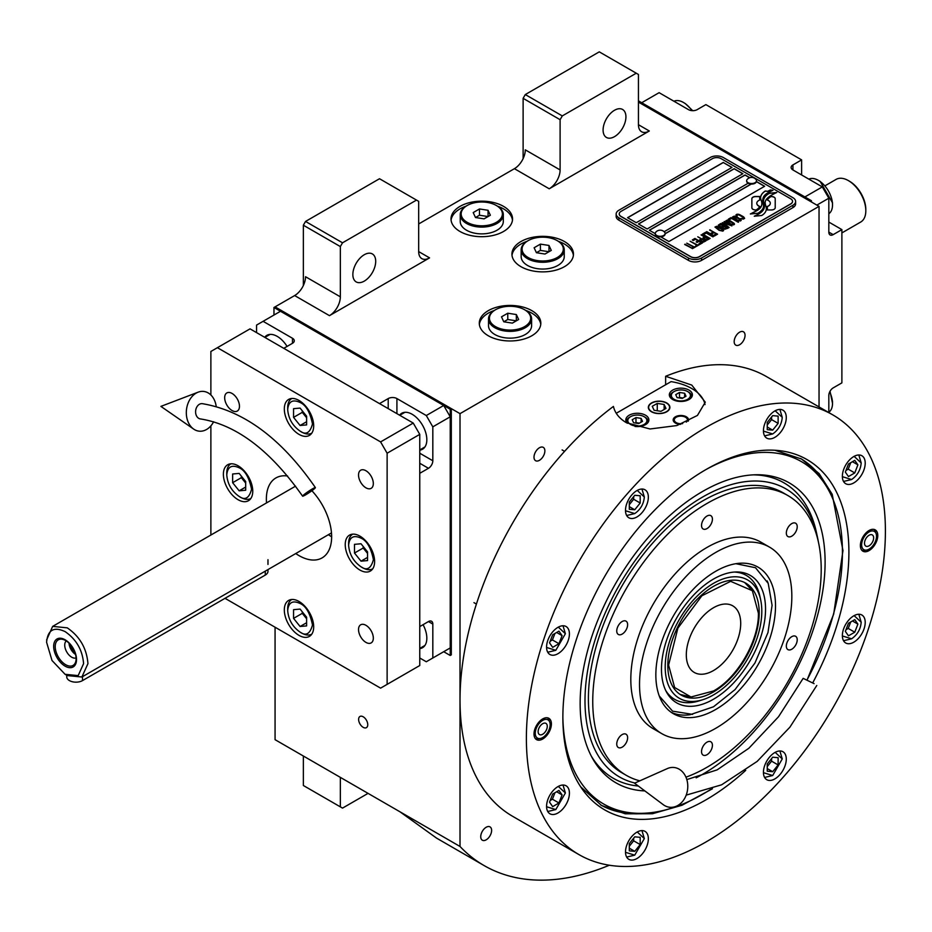<?xml version="1.0" encoding="UTF-8"?>
<svg xmlns="http://www.w3.org/2000/svg" width="932" height="932" viewBox="0 0 932 932"><rect width="100%" height="100%" fill="white"/><g stroke="black" fill="none" stroke-linecap="round" stroke-linejoin="round"><path stroke-width="1.4" d="M275.068 627.213L275.068 739.682L460.012 846.466A310.787 179.433 120 0 0 484.127 865.583A310.787 179.433 120 0 0 609.307 865.234M303.354 285.518L303.354 225.218L305.533 221.443L342.522 242.798L416.499 200.089L418.678 201.347L418.678 251.593A15.39 8.877 -60 0 0 421.858 258.642A15.39 8.877 -60 0 0 429.559 257.873L329.462 315.657A15.39 8.877 -60 0 0 340.343 296.819L305.533 276.722A15.39 8.877 120 0 1 294.652 295.56L275.068 306.873L460.012 413.645L460.012 846.466M523.12 158.638L523.12 98.338L525.287 94.563L562.287 115.918L636.265 73.209L638.443 74.467L638.443 124.713A15.39 8.877 -60 0 0 641.624 131.761A15.39 8.877 -60 0 0 649.313 130.993L549.228 188.788A15.39 8.877 -60 0 0 560.109 169.939L525.287 149.842A15.39 8.877 120 0 1 514.417 168.68L418.678 223.96M367.756 724.7A6.466 3.728 -120 0 0 364.936 718.188A6.466 3.728 -120 0 0 359.962 716.463A6.466 3.728 -120 0 0 358.622 719.422A6.466 3.728 -120 0 0 361.441 725.923A6.466 3.728 -120 0 0 366.416 727.659A6.466 3.728 -120 0 0 367.756 724.7M460.012 231.497A30.768 17.766 0 0 0 493.552 235.342A30.768 17.766 0 0 0 512.542 218.927A30.768 17.766 0 0 0 503.536 206.368A30.768 17.766 0 0 0 469.996 202.524A30.768 17.766 0 0 0 451.006 218.927A30.768 17.766 0 0 0 460.012 231.497M520.941 266.668A30.768 17.766 0 0 0 554.47 270.525A30.768 17.766 0 0 0 573.471 254.11A30.768 17.766 0 0 0 564.454 241.539A30.768 17.766 0 0 0 530.925 237.695A30.768 17.766 0 0 0 511.924 254.11A30.768 17.766 0 0 0 520.941 266.668M488.298 335.765A30.768 17.766 0 0 0 521.838 339.609A30.768 17.766 0 0 0 540.828 323.194A30.768 17.766 0 0 0 531.822 310.636A30.768 17.766 0 0 0 498.282 306.791A30.768 17.766 0 0 0 479.293 323.194A30.768 17.766 0 0 0 488.298 335.765M811.423 201.976L811.423 200.718L810.327 201.347L638.443 102.101L819.042 206.368L460.012 413.645M340.343 296.819L340.343 246.572L303.354 225.218M560.109 169.939L560.109 119.692L523.12 98.338M819.042 406.935L819.042 206.368M340.343 777.37L340.343 806.856L303.354 785.501L303.354 756.015M340.343 806.856L342.522 808.114L368.058 793.365M400.003 811.819L436.595 838.136L484.127 865.583M544.87 450.902A7.689 4.439 120 0 0 543.286 447.372A7.689 4.439 120 0 0 537.356 449.434A7.689 4.439 120 0 0 534.001 457.181A7.689 4.439 120 0 0 535.585 460.699A7.689 4.439 120 0 0 541.515 458.637A7.689 4.439 120 0 0 544.87 450.902M745.052 335.322A7.689 4.439 120 0 0 743.468 331.804A7.689 4.439 120 0 0 737.538 333.866A7.689 4.439 120 0 0 734.171 341.601A7.689 4.439 120 0 0 735.767 345.131A7.689 4.439 120 0 0 741.697 343.069A7.689 4.439 120 0 0 745.052 335.322M491.618 830.412A7.689 4.439 120 0 0 490.022 826.882A7.689 4.439 120 0 0 484.092 828.944A7.689 4.439 120 0 0 480.737 836.691A7.689 4.439 120 0 0 482.333 840.21A7.689 4.439 120 0 0 488.263 838.148A7.689 4.439 120 0 0 491.618 830.412M497.548 206.193A30.768 17.766 0 0 1 503.536 208.885A30.768 17.766 180 0 1 512.472 220.185M466.012 206.193A30.768 17.766 0 0 0 451.076 220.185M558.466 241.365A30.768 17.766 0 0 1 564.454 244.056A30.768 17.766 180 0 1 573.39 255.368M526.93 241.365A30.768 17.766 0 0 0 512.006 255.368M525.834 310.461A30.768 17.766 0 0 1 531.822 313.152A30.768 17.766 180 0 1 540.758 324.452M494.298 310.461A30.768 17.766 0 0 0 479.363 324.452M352.855 274.521A16.159 9.332 120 0 0 356.199 281.918A16.159 9.332 120 0 0 368.653 277.585A16.159 9.332 120 0 0 375.701 261.333A16.159 9.332 120 0 0 372.357 253.935A16.159 9.332 120 0 0 359.903 258.257A16.159 9.332 120 0 0 352.855 274.521M342.522 242.798L340.343 246.572M603.086 130.049A16.159 9.332 120 0 0 606.429 137.447A16.159 9.332 120 0 0 618.871 133.125A16.159 9.332 120 0 0 625.931 116.861A16.159 9.332 120 0 0 622.576 109.463A16.159 9.332 120 0 0 610.134 113.797A16.159 9.332 120 0 0 603.086 130.049M562.287 115.918L560.109 119.692M305.533 221.443L379.51 178.734L416.499 200.089M525.287 94.563L599.276 51.854L636.265 73.209M752.998 209.316A3.845 2.213 0 0 0 755.712 209.956L756.213 209.956A17.848 10.299 0 0 0 759.848 206.496A6.757 3.903 0 0 1 758.776 205.984A6.757 3.903 0 0 1 756.796 203.234A6.757 3.903 0 0 1 759.929 199.937A26.795 15.471 0 0 1 759.673 197.794A26.795 15.471 0 0 1 759.766 196.489L755.712 196.489A3.845 2.213 0 0 0 751.868 198.714L751.868 207.743A3.845 2.213 0 0 0 752.998 209.316M759.79 206.601A6.757 3.903 180 0 1 758.776 206.112A6.757 3.903 180 0 1 756.796 203.351A6.757 3.903 180 0 1 756.796 203.293M795.625 201.475A9.227 5.324 180 0 0 792.922 197.701L723.302 157.508A9.227 5.324 180 0 0 710.242 157.508L618.86 210.259A9.227 5.324 180 0 0 616.157 214.034A9.227 5.324 180 0 0 618.86 217.797L618.86 220.185L688.48 260.389A9.227 5.324 180 0 0 701.54 260.389L792.922 207.626A9.227 5.324 180 0 0 795.625 203.863L795.625 201.475A9.227 5.324 180 0 1 792.922 205.238L792.922 207.626M618.86 220.185A9.227 5.324 180 0 1 616.157 216.422L616.157 214.034M664.155 231.719L748.105 183.255A4.928 2.843 0 0 1 746.66 181.251L746.66 180.68A4.928 2.843 0 0 0 748.105 182.695A4.928 2.843 180 0 0 753.464 183.313A4.928 2.843 180 0 0 756.504 180.68A4.928 2.843 180 0 0 755.968 179.398A5.848 5.848 0 0 0 747.196 179.398A4.928 2.843 0 0 0 746.66 180.68M627.667 217.739L723.302 162.529L731.888 167.492M638.548 224.018L734.171 168.809L742.769 173.771M756.458 181.67L764.531 186.33M665.122 233.804L751.239 184.082M749.643 177.744L745.052 175.088L649.429 230.297M723.302 162.401L627.562 217.68L636.265 222.701L732.004 167.422L723.302 162.529M751.041 184.07L665.122 233.676A4.928 2.843 0 0 1 665.122 234.002L665.122 233.443A4.928 2.843 0 0 0 664.586 232.15A5.848 5.848 0 0 0 655.802 232.15A4.928 2.843 180 0 0 655.278 233.443A4.928 2.843 180 0 0 656.711 235.458A4.928 2.843 0 0 0 662.081 236.064A4.928 2.843 0 0 0 665.122 233.443M699.361 256.615L790.744 203.863A6.151 3.553 0 0 0 792.549 201.347A6.151 3.553 0 0 0 790.744 198.831L721.123 158.638A6.151 3.553 0 0 0 712.421 158.638L621.027 211.389A6.151 3.553 0 0 0 619.232 213.906A6.151 3.553 0 0 0 621.027 216.422L690.659 256.615A6.151 3.553 0 0 0 699.361 256.615L699.361 256.743A6.151 3.553 180 0 1 690.659 256.743L621.027 216.55A6.151 3.553 180 0 1 619.232 214.034A6.151 3.553 180 0 1 619.232 213.976M742.886 173.713L734.171 168.68L638.443 223.96L647.146 228.981L742.886 173.713M749.782 177.697L745.052 174.96L649.313 230.239L655.278 233.676M660.741 236.833L668.896 241.539L764.636 186.272L756.481 181.554M761.84 203.549A23.405 13.514 180 0 1 761.84 203.607L761.84 203.491A23.405 13.514 0 0 1 761.747 204.749A15.867 9.157 0 0 1 756.912 210.516A182.311 105.258 0 0 1 750.342 213.964L757.972 213.265A28.251 16.31 0 0 0 761.805 210.096A14.737 8.516 0 0 0 763.553 206.089A14.737 8.516 0 0 0 763.459 205.133L763.459 205.261A551.08 318.162 180 0 1 762.842 201.79A23.218 13.398 180 0 1 762.737 200.496A23.218 13.398 180 0 1 762.737 200.438M761.84 203.491A23.405 13.514 0 0 0 761.141 200.205A16.799 9.693 0 0 1 760.617 197.805A16.799 9.693 0 0 1 761.234 195.207L761.234 195.336A16.799 9.693 0 0 0 760.617 197.864M762.737 200.496L762.737 200.38A23.218 13.398 0 0 1 763.261 197.537A15.25 8.807 0 0 1 767.712 192.982A109.463 63.201 0 0 1 772.954 190.314L770.414 189.953L767.677 191.328L765.312 190.99A17.72 10.229 0 0 0 761.234 195.207M762.737 200.38A23.218 13.398 0 0 0 762.842 201.661A551.08 318.162 0 0 0 763.459 205.133M764.45 205.937A23.417 13.526 180 0 1 764.45 206.007L764.45 205.879A23.417 13.526 0 0 1 764.263 207.58A17.685 10.217 0 0 1 760.384 212.776A38.41 22.182 0 0 1 754.256 216.224L761.747 215.49A16.706 9.646 0 0 0 766.151 210.224A20.294 11.72 0 0 0 766.349 208.57A20.294 11.72 0 0 0 765.929 206.205L765.929 206.333A44.468 25.677 180 0 1 765.23 203.549A14.434 8.33 180 0 1 765.172 202.803A14.434 8.33 180 0 1 765.172 202.745M764.45 205.879A23.417 13.526 0 0 0 763.937 203.048A17.487 10.101 0 0 1 763.529 200.881A17.487 10.101 0 0 1 763.949 198.679L763.949 198.807A17.487 10.101 0 0 0 763.529 200.939M765.172 202.803L765.172 202.687A14.434 8.33 0 0 1 766.698 198.959A24.29 14.027 0 0 1 771.347 195.242A61.803 35.684 0 0 1 776.752 192.493L769.343 193.25A18.244 10.532 0 0 0 763.949 198.679M765.172 202.687A14.434 8.33 0 0 0 765.23 203.421A44.468 25.677 0 0 0 765.929 206.205M767.327 209.956L771.381 209.956A3.845 2.213 0 0 0 775.214 207.743L775.214 198.714A3.845 2.213 0 0 0 771.381 196.489L770.869 196.489A17.836 10.299 0 0 0 767.234 199.961A6.757 3.903 0 0 1 770.31 203.223A6.757 3.903 0 0 1 767.164 206.531A26.83 15.495 0 0 1 767.42 208.663A26.83 15.495 0 0 1 767.327 209.956A26.83 15.495 180 0 0 767.42 208.791L767.42 208.663M736.35 215.851L737.084 216.364L737.13 215.21L738.785 214.814L743.48 217.529L742.804 218.484L740.812 218.507L743.247 219.16L744.633 218.356L743.748 217.005L738.901 214.372L736.816 214.267L735.954 214.954L736.35 215.851M740.416 220.977L741.208 220.336L740.812 219.439L737.142 217.074L734.533 216.154L732.599 216.888L736.653 220.162L740.416 220.977M738.226 222.247L731.049 217.599L728.428 219.113L729.395 219.672L731.585 218.414L738.226 222.247M733.705 224.857L734.486 224.216L734.101 223.319L730.432 220.942L727.81 220.022L725.888 220.768L729.942 224.041L733.705 224.857M722.288 222.655L727.263 226.709L720.832 223.494L728.451 227.897L729.104 227.513L723.395 222.946L731.958 225.87L724.339 221.478L729.896 225.183L722.288 222.655M721.566 227.373L724.805 229.249L727.869 228.224L720.25 223.831L718.292 225.148L721.566 227.373M722.824 231.136L723.616 230.495L723.232 229.598L719.562 227.222L716.941 226.301L715.007 227.047L719.073 230.309L722.824 231.136M709.963 229.773L713.085 232.08L711.186 233.175L712.164 233.746L714.063 232.65L716.16 233.862L713.97 235.12L714.949 235.691L717.57 234.165L709.625 230.088M706.747 231.625L714.366 236.029L706.421 231.94M712.898 236.868L705.722 232.219L703.101 233.734L704.068 234.293L706.258 233.035L712.898 236.868M702.518 234.072L710.126 238.464L702.18 234.386M703.975 239.209L706.829 240.188L709.112 239.058L701.05 234.911L704.452 236.879L702.938 237.94L703.975 239.209M700.689 241.108L703.543 242.087L705.827 240.957L697.777 236.81L701.179 238.778L699.652 239.839L700.689 241.108M692.301 239.967L693.268 240.538L695.458 239.268L698.056 240.759L696.157 241.866L697.124 242.425L699.023 241.33L701.132 242.541L698.942 243.811L699.909 244.37L702.542 242.856L694.923 238.452L692.301 239.967M695.75 245.838L696.553 246.304L699.326 244.708L697.346 244.906L690.111 241.237L696.915 245.163L695.75 245.838M692.383 247.772L693.198 248.238L695.971 246.642L693.991 246.852L686.756 243.17L693.559 247.096L692.383 247.772M684.997 244.184L692.616 248.576L684.671 244.499M740.159 219.824L738.994 220.5L737.096 219.905L733.752 217.727L734.358 216.806L739.717 219.148L740.031 220.208L737.818 220.36L733.647 217.412M733.449 223.703L732.272 224.367L730.385 223.785L727.03 221.595L727.647 220.686L732.995 223.016L733.321 224.088L731.107 224.239L726.925 221.28M724.187 226.616L726.459 227.921L725.073 228.724L723.337 228.224L722.801 227.408L724.187 226.616M720.972 226.779L719.341 225.672L720.786 224.647L723.209 226.045L720.972 226.907L719.341 225.672M722.568 229.971L721.403 230.647L719.504 230.064L716.16 227.874L716.766 226.965L722.125 229.295L722.44 230.367L720.226 230.519L716.056 227.559M703.986 238.464L705.431 237.439L707.866 238.848L706.095 239.675L703.986 238.464L704.58 239.186L706.479 239.769L707.866 238.848M700.701 240.351L702.146 239.338L704.58 240.736L702.81 241.574L700.701 240.351L701.295 241.073L703.194 241.668L704.58 240.736M792.549 201.405A6.151 3.553 180 0 1 792.549 201.475A6.151 3.553 180 0 1 790.744 203.98L699.361 256.743M618.86 217.797L688.48 258.001L688.48 260.389M792.922 205.238L701.54 258.001A9.227 5.324 180 0 1 688.48 258.001M761.84 203.607A23.405 13.514 180 0 1 761.747 204.877A15.867 9.157 180 0 1 756.912 210.632A182.311 105.258 180 0 1 750.54 213.999M765.312 190.99L765.312 191.107A17.72 10.229 0 0 0 761.234 195.336M767.677 191.328L765.312 191.107M770.414 189.953L767.677 191.456M772.756 190.408L770.414 190.07M763.553 206.147A14.737 8.516 0 0 0 763.459 205.261M766.349 208.64A20.294 11.72 0 0 0 765.929 206.333M776.542 192.598L769.343 193.378A18.244 10.532 0 0 0 763.949 198.807M764.45 206.007A23.417 13.526 180 0 1 764.263 207.708A17.685 10.217 180 0 1 760.384 212.904A38.41 22.182 180 0 1 754.466 216.247M775.214 207.743L775.214 198.842A3.845 2.213 0 0 0 771.381 196.617L770.869 196.617A17.836 10.299 0 0 0 767.304 199.984M770.31 203.293A6.757 3.903 180 0 1 770.31 203.351A6.757 3.903 180 0 1 767.187 206.636M759.743 196.617L755.712 196.617A3.845 2.213 0 0 0 751.868 198.831M759.906 199.949A26.795 15.471 180 0 1 759.673 197.922A26.795 15.471 180 0 1 759.673 197.852M736.816 214.267L736.163 214.768M737.958 214.174L737.34 214.278M738.901 214.372L737.958 214.29M739.693 214.663L738.901 214.5M740.579 215.094L739.693 214.791M743.002 216.492L740.579 215.21M743.748 217.005L743.002 216.62M743.456 218.1L742.804 218.612M741.196 220.36L736.268 216.772L733.915 216.259L732.61 217.005M738.563 222.061L731.049 217.727L728.533 219.171M734.486 224.228L729.546 220.651L727.205 220.138L725.9 220.872M727.263 226.709L720.937 223.564M729.01 227.571L723.395 222.946M731.841 225.928L724.013 221.793M729.896 225.183L722.382 222.725M727.752 228.293L720.25 223.96L718.327 225.229M726.459 227.921L724.688 228.876L722.743 227.629M723.209 226.045L720.972 226.907M723.605 230.507L718.677 226.93L716.324 226.406L715.019 227.152M713.085 232.08L711.302 233.245M716.16 233.862L714.087 235.19M717.465 234.235L709.963 229.901M714.25 236.087L706.747 231.753M713.236 236.681L705.722 232.348L703.206 233.792M710.021 238.534L702.518 234.2M708.996 239.116L701.167 234.981M704.452 236.879L702.973 238.021M705.71 241.015L697.882 236.868M701.179 238.778L699.687 239.908M698.056 240.759L696.262 241.924M701.132 242.541L699.047 243.869M702.437 242.914L694.923 238.58L692.406 240.037M699.221 244.767L697.346 245.034L690.216 241.295M696.915 245.163L695.854 245.897M695.866 246.7L693.991 246.98L686.861 243.24M693.559 247.096L692.499 247.842M692.511 248.646L684.997 244.312M655.301 233.722A4.928 2.843 180 0 0 655.278 234.002A4.928 2.843 180 0 0 656.711 236.017A4.928 2.843 0 0 0 662.081 236.635A4.928 2.843 0 0 0 665.122 234.002M756.481 180.959A4.928 2.843 180 0 1 756.504 181.251A4.928 2.843 180 0 1 753.464 183.872A4.928 2.843 180 0 1 748.105 183.255M755.06 178.676A4.928 2.843 180 0 1 755.968 179.398M745.728 770.356A202.256 116.768 -60 0 1 582.139 788.985A202.256 116.768 -60 0 1 562.87 717.314A202.256 116.768 -60 0 1 705.885 469.612A202.256 116.768 -60 0 1 777.579 450.459A202.256 116.768 -60 0 1 848.901 552.175A202.256 116.768 -60 0 1 812.716 682.876M832.824 414.891L766.453 376.575A253.865 146.569 120 0 0 665.634 376.283L691.742 385.067L705.268 402.181L697.462 415.416L676.842 425.563L650.047 428.976L626.467 422.755C619.326 418.538 614.98 413.097 613.419 406.434A253.865 146.569 120 0 0 460.012 700.072A253.865 146.569 120 0 0 512.6 816.292L578.958 854.597A253.865 146.569 120 0 0 774.585 786.585A253.865 146.569 120 0 0 885.4 531.112A253.865 146.569 120 0 0 832.824 414.891A253.865 146.569 120 0 0 637.197 482.904A253.865 146.569 120 0 0 526.382 738.389A253.865 146.569 120 0 0 578.958 854.597M774.981 450.273L801.543 459.022L819.135 473.607L832.206 494.298L842.971 550.579L833.697 614.083L807.112 679.964M712.444 788.763L682.026 805.248L652.505 813.729L625.244 813.799L601.536 805.458L580.671 786.829M665.634 376.283L665.634 384.753M534.001 733.997A12.314 7.106 -60 0 1 539.372 721.601A12.314 7.106 -60 0 1 548.855 718.304A12.314 7.106 -60 0 1 551.406 723.943A12.314 7.106 -60 0 1 546.035 736.327A12.314 7.106 -60 0 1 536.541 739.624A12.314 7.106 -60 0 1 534.001 733.997M860.376 545.558A12.314 7.106 -60 0 1 865.746 533.174A12.314 7.106 -60 0 1 875.23 529.877A12.314 7.106 -60 0 1 877.781 535.504A12.314 7.106 -60 0 1 872.41 547.888A12.314 7.106 -60 0 1 862.927 551.196A12.314 7.106 -60 0 1 860.376 545.558M546.571 806.366A16.159 9.332 120 0 0 549.915 813.764A16.159 9.332 120 0 0 562.357 809.442A16.159 9.332 120 0 0 569.417 793.179A16.159 9.332 120 0 0 566.062 785.781A16.159 9.332 120 0 0 553.62 790.115A16.159 9.332 120 0 0 546.571 806.366M625.5 851.941A16.159 9.332 120 0 0 628.844 859.339A16.159 9.332 120 0 0 641.298 855.017A16.159 9.332 120 0 0 648.346 838.753A16.159 9.332 120 0 0 645.002 831.356A16.159 9.332 120 0 0 632.548 835.689A16.159 9.332 120 0 0 625.5 851.941M763.436 772.313A16.159 9.332 120 0 0 766.78 779.7A16.159 9.332 120 0 0 779.234 775.377A16.159 9.332 120 0 0 786.282 759.114A16.159 9.332 120 0 0 782.938 751.728A16.159 9.332 120 0 0 770.484 756.05A16.159 9.332 120 0 0 763.436 772.313M842.365 635.589A16.159 9.332 120 0 0 845.708 642.987A16.159 9.332 120 0 0 858.162 638.653A16.159 9.332 120 0 0 865.211 622.401A16.159 9.332 120 0 0 861.867 615.004A16.159 9.332 120 0 0 849.425 619.337A16.159 9.332 120 0 0 842.365 635.589M842.365 476.322A16.159 9.332 120 0 0 845.708 483.708A16.159 9.332 120 0 0 858.162 479.386A16.159 9.332 120 0 0 865.211 463.122A16.159 9.332 120 0 0 861.867 455.736A16.159 9.332 120 0 0 849.425 460.058A16.159 9.332 120 0 0 842.365 476.322M763.436 430.747A16.159 9.332 120 0 0 766.78 438.145A16.159 9.332 120 0 0 779.234 433.811A16.159 9.332 120 0 0 786.282 417.548A16.159 9.332 120 0 0 782.938 410.162A16.159 9.332 120 0 0 770.484 414.484A16.159 9.332 120 0 0 763.436 430.747M625.5 510.375A16.159 9.332 120 0 0 628.844 517.773A16.159 9.332 120 0 0 641.298 513.45A16.159 9.332 120 0 0 648.346 497.187A16.159 9.332 120 0 0 645.002 489.789A16.159 9.332 120 0 0 632.548 494.123A16.159 9.332 120 0 0 625.5 510.375M546.571 647.099A16.159 9.332 120 0 0 549.915 654.497A16.159 9.332 120 0 0 562.357 650.163A16.159 9.332 120 0 0 569.417 633.911A16.159 9.332 120 0 0 566.062 626.514A16.159 9.332 120 0 0 553.62 630.836A16.159 9.332 120 0 0 546.571 647.099M616.25 413.272L671.052 381.631A46.157 26.644 180 0 1 691.742 388.528A46.157 26.644 180 0 1 705.011 404.593M666.508 403.102A10.462 6.035 0 0 0 655.103 401.785A10.462 6.035 0 0 0 648.649 407.366A10.462 6.035 0 0 0 651.713 411.641A10.462 6.035 0 0 0 663.118 412.946A10.462 6.035 0 0 0 669.572 407.366A10.462 6.035 0 0 0 666.508 403.102M680.535 424.363A7.689 4.439 180 0 1 675.432 423.07A7.689 4.439 180 0 1 673.172 419.936A7.689 4.439 180 0 1 677.925 415.823A7.689 4.439 180 0 1 686.313 416.79A7.689 4.439 180 0 1 688.562 419.936A7.689 4.439 180 0 1 688.259 421.159M689.028 390.1A11.545 6.664 0 0 0 676.457 388.656A11.545 6.664 0 0 0 669.327 394.807A11.545 6.664 0 0 0 672.706 399.513A11.545 6.664 0 0 0 685.288 400.958A11.545 6.664 0 0 0 692.406 394.807A11.545 6.664 0 0 0 689.028 390.1M635.03 426.46A11.545 6.664 0 0 0 648.893 419.936A11.545 6.664 0 0 0 645.515 415.218A11.545 6.664 0 0 0 632.933 413.773A11.545 6.664 0 0 0 625.815 419.936A11.545 6.664 0 0 0 627.341 423.245M673.254 392.046L674.127 391.545A9.541 5.51 0 0 0 674.127 399.327A9.541 5.51 0 0 0 687.618 399.327A9.541 5.51 0 0 0 687.618 391.545A9.541 5.51 0 0 0 674.127 391.545L673.254 392.046A10.765 6.221 0 0 0 670.096 396.438A10.765 6.221 0 0 0 670.224 397.37M688.48 392.046L687.618 391.545L688.48 392.046A10.765 6.221 0 0 1 691.637 396.438L691.637 397.195M686.01 396.228L684.636 393.257L679.486 392.465L675.723 394.632L677.098 397.615L682.247 398.407L686.01 396.228M679.486 392.465L679.486 397.486L678.811 397.871M682.923 398.022L679.486 397.486M684.636 393.257L684.636 397.032M691.521 397.37A10.765 6.221 0 0 0 691.637 396.438M629.729 417.163L630.603 416.662A9.541 5.51 0 0 0 630.603 424.456A9.541 5.51 0 0 0 644.094 424.456A9.541 5.51 0 0 0 644.094 416.662A9.541 5.51 0 0 0 630.603 416.662L629.729 417.163A10.765 6.221 0 0 0 626.584 421.567A10.765 6.221 0 0 0 626.7 422.499M644.967 417.163L644.094 416.662L644.967 417.163A10.765 6.221 0 0 1 648.124 421.567L648.124 422.324M642.498 421.357L641.123 418.386L635.973 417.583L632.199 419.761L633.585 422.732L638.735 423.536L642.498 421.357M635.973 417.583L635.973 422.615L635.298 423M639.399 423.14L635.973 422.615M641.123 418.386L641.123 422.149M647.996 422.499A10.765 6.221 0 0 0 648.124 421.567M682.69 423.582A6.571 3.798 180 0 1 676.224 422.615A6.571 3.798 0 0 1 674.861 418.386A6.571 3.798 0 0 1 685.521 417.245A6.571 3.798 180 0 1 686.872 418.386L687.886 419.703A7.689 4.439 180 0 1 688.433 420.716M674.861 418.386L673.848 419.703A7.689 4.439 0 0 0 673.3 420.716M686.872 418.386A6.571 3.798 180 0 1 686.278 422.08M600.662 804.945A200.019 115.475 120 0 0 649.336 812.925L652.75 812.459A197.701 114.147 120 0 0 710.487 789.497M807.03 679.929A197.701 114.147 120 0 0 842.423 552.152A197.701 114.147 120 0 0 833.22 499.867L831.915 496.674A200.019 115.475 120 0 0 800.67 458.521M562.87 717.745A197.701 114.147 120 0 0 652.75 812.459M833.22 499.867A197.701 114.147 120 0 0 706.258 469.402M696.146 777.836A173.212 100.004 -60 0 0 825.1 562.147A173.212 100.004 120 0 0 755.829 474.761A173.212 100.004 120 0 0 580.147 703.578A173.212 100.004 -60 0 0 592.309 757.996A173.212 100.004 -60 0 0 644.862 790.918M638.303 786.026A170.591 98.489 -60 0 1 591.179 755.864M634.913 783.02A166.35 96.043 -60 0 1 584.993 700.771A166.35 96.043 120 0 1 689.68 505.342A166.35 96.043 120 0 1 817.399 536.879L816.374 532.149A170.591 98.489 -60 0 0 753.429 474.854M818.366 541.83A166.35 96.043 120 0 0 817.399 536.879M787.75 495.475A161.551 93.27 -60 0 0 706.98 503.466A161.551 93.27 120 0 0 601.443 645.829A161.551 93.27 120 0 0 626.199 775.284L621.854 772.768A161.551 93.27 -60 0 1 588.395 698.814A161.551 93.27 120 0 1 658.912 536.238A161.551 93.27 120 0 1 783.404 492.958L787.75 495.475A161.551 93.27 -60 0 1 812.518 624.918A161.551 93.27 -60 0 1 706.98 767.281A161.551 93.27 120 0 1 685.952 777.172M651.491 402.974L651.491 402.974A10.765 6.221 0 0 0 651.491 411.769A10.765 6.221 0 0 0 666.729 411.769A10.765 6.221 0 0 0 666.729 402.974L666.729 402.974A10.765 6.221 0 0 0 651.491 402.974M664.132 404.465L657.27 403.405L652.249 406.305L654.089 410.266L660.951 411.327L665.972 408.426L664.132 404.465L664.132 409.498M657.27 403.405L657.27 410.767M715.683 709.497A84.626 48.86 -60 0 1 673.37 713.691A84.626 48.86 -60 0 1 660.404 645.876A84.626 48.86 -60 0 1 715.683 571.304A84.626 48.86 -60 0 1 757.996 567.122A84.626 48.86 -60 0 1 770.962 634.925A84.626 48.86 -60 0 1 715.683 709.497M626.199 775.284A161.551 93.27 120 0 0 639.795 780.853M715.683 552.466A107.704 62.176 -60 0 1 769.529 547.131A107.704 62.176 -60 0 1 786.037 633.434A107.704 62.176 -60 0 1 715.683 728.335A107.704 62.176 120 0 1 661.837 733.67A107.704 62.176 120 0 1 645.328 647.367A107.704 62.176 120 0 1 715.683 552.466M661.837 733.67L653.134 728.649A107.704 62.176 120 0 1 636.614 642.346A107.704 62.176 120 0 1 706.98 547.445A107.704 62.176 -60 0 1 760.827 542.109L769.529 547.131M622.18 634.086A7.689 4.439 120 0 0 627.213 627.306A7.689 4.439 120 0 0 626.024 621.143A7.689 4.439 120 0 0 622.18 621.516A7.689 4.439 120 0 0 617.159 628.296A7.689 4.439 120 0 0 618.335 634.459A7.689 4.439 120 0 0 622.18 634.086M622.18 747.149A7.689 4.439 120 0 0 627.213 740.369A7.689 4.439 120 0 0 626.024 734.206A7.689 4.439 120 0 0 622.18 734.579A7.689 4.439 120 0 0 617.159 741.359A7.689 4.439 120 0 0 618.335 747.522A7.689 4.439 120 0 0 622.18 747.149M706.98 754.722A7.689 4.439 120 0 0 712.001 747.942A7.689 4.439 120 0 0 710.825 741.779A7.689 4.439 120 0 0 706.98 742.163A7.689 4.439 120 0 0 701.947 748.932A7.689 4.439 120 0 0 703.136 755.106A7.689 4.439 120 0 0 706.98 754.722M791.769 649.231A7.689 4.439 120 0 0 796.802 642.451A7.689 4.439 120 0 0 795.625 636.288A7.689 4.439 120 0 0 791.769 636.673A7.689 4.439 120 0 0 786.748 643.453A7.689 4.439 120 0 0 787.924 649.616A7.689 4.439 120 0 0 791.769 649.231M791.769 536.168A7.689 4.439 120 0 0 796.802 529.388A7.689 4.439 120 0 0 795.625 523.225A7.689 4.439 120 0 0 791.769 523.609A7.689 4.439 120 0 0 786.748 530.39A7.689 4.439 120 0 0 787.924 536.552A7.689 4.439 120 0 0 791.769 536.168M706.98 528.595A7.689 4.439 120 0 0 712.001 521.815A7.689 4.439 120 0 0 710.825 515.652A7.689 4.439 120 0 0 706.98 516.037A7.689 4.439 120 0 0 701.947 522.817A7.689 4.439 120 0 0 703.136 528.98A7.689 4.439 120 0 0 706.98 528.595M547.736 652.237L555.81 650.303L565.386 633.713L563.021 625.756M546.571 647.46L555.81 650.303M565.386 633.713L558.303 627.131M558.955 643.709L562.089 635.624L558.955 631.15L552.676 634.774L549.53 642.87L552.676 647.344L558.955 643.709L552.431 639.946L554.936 633.469M562.089 635.624L556.66 632.478M550.16 641.251L552.431 639.946M547.736 811.504L555.81 809.57L565.386 792.992L563.021 785.024M546.571 806.739L555.81 809.57M565.386 792.992L558.303 786.41M558.955 802.988L562.089 794.891L558.955 790.429L552.676 794.052L549.53 802.149L552.676 806.611L558.955 802.988L552.431 799.213L554.936 792.748M562.089 794.891L556.66 791.757M550.16 800.53L552.431 799.213M763.436 772.675L772.686 775.517L764.601 777.439M772.686 775.517L782.251 758.928L779.886 750.971M782.251 758.928L775.179 752.345M778.127 757.693L772.686 757.203L767.246 763.972L767.246 771.218L772.686 771.708L778.127 764.939L778.127 757.693M778.127 764.939L771.591 761.176L771.591 758.555M767.246 766.593L771.591 761.176M772.686 771.708L767.246 768.574M842.377 476.683L851.615 479.526C857.393 475.483 860.586 469.961 861.191 462.936L858.826 454.979M851.615 479.526L843.53 481.448M861.191 462.936L854.108 456.354M848.469 463.996L845.336 472.093L848.469 476.555L854.761 472.932L857.894 464.835L854.761 460.373L848.469 463.996M857.894 464.835L852.454 461.701M854.761 472.932L848.225 469.169L850.741 462.691M845.965 470.474L848.225 469.169M625.5 510.748L634.75 513.579C640.517 509.548 643.709 504.014 644.327 497.001L637.243 490.418M644.327 497.001L641.95 489.032M626.665 515.513L634.75 513.579M629.31 509.291L634.75 509.781L640.191 503.012L640.191 495.766L634.75 495.276L629.31 502.045L629.31 509.291M634.75 509.781L629.31 506.635M640.191 503.012L633.655 499.249L633.655 496.628M629.31 504.655L633.655 499.249M625.5 852.314L634.75 855.145L626.665 857.079M634.75 855.145L644.327 838.567L641.95 830.598M644.327 838.567L637.243 831.985M640.191 837.32L634.75 836.843L629.31 843.611L629.31 850.858L634.75 851.347L640.191 844.578L640.191 837.32M640.191 844.578L633.655 840.815L633.655 838.194M629.31 846.221L633.655 840.815M634.75 851.347L629.31 848.202M842.377 635.962L851.615 638.793C857.393 634.762 860.586 629.228 861.191 622.215L858.826 614.246M851.615 638.793L843.53 640.727M861.191 622.215L854.108 615.621M848.469 623.275L845.336 631.372L848.469 635.834L854.761 632.211L857.894 624.114L854.761 619.64L848.469 623.275M857.894 624.114L852.454 620.968M854.761 632.211L848.225 628.436L850.741 621.959M845.965 629.752L848.225 628.436M763.436 431.108L772.686 433.951C778.453 429.908 781.645 424.386 782.251 417.361L775.179 410.779M782.251 417.361L779.886 409.404M764.601 435.885L772.686 433.951M767.246 429.664L772.686 430.141L778.127 423.373L778.127 416.126L772.686 415.637L767.246 422.406L767.246 429.664M772.686 430.141L767.246 427.007M778.127 423.373L771.591 419.61L771.591 416.988M767.246 425.027L771.591 419.61M547.667 717.85A12.314 7.106 -60 0 1 548.657 719.434L549.659 721.881A10.532 6.081 -60 0 1 550.148 724.665A10.532 6.081 120 0 1 540.047 738.528L537.414 738.89A12.314 7.106 120 0 1 535.551 738.831M540.047 738.528A10.532 6.081 120 0 1 535.248 733.263A10.532 6.081 -60 0 1 541.352 721.286A10.532 6.081 -60 0 1 549.659 721.881M547.27 726.331A6.466 3.728 120 0 0 545.931 723.372A6.466 3.728 120 0 0 540.956 725.096A6.466 3.728 120 0 0 538.125 731.608A6.466 3.728 120 0 0 539.465 734.567A6.466 3.728 120 0 0 544.451 732.832A6.466 3.728 120 0 0 547.27 726.331M866.422 550.101A10.532 6.081 -60 0 1 861.634 544.836A10.532 6.081 120 0 1 867.727 532.859A10.532 6.081 120 0 1 876.033 533.442A10.532 6.081 120 0 1 876.523 536.226A10.532 6.081 -60 0 1 866.422 550.101L863.801 550.462A12.314 7.106 -60 0 1 861.937 550.393M876.033 533.442L875.032 530.995A12.314 7.106 120 0 0 874.053 529.411M864.512 543.17A6.466 3.728 120 0 0 865.851 546.129A6.466 3.728 120 0 0 870.826 544.393A6.466 3.728 120 0 0 873.645 537.892A6.466 3.728 120 0 0 872.317 534.933A6.466 3.728 120 0 0 867.331 536.669A6.466 3.728 120 0 0 864.512 543.17M713.504 690.985C737.503 677.844 759.021 640.564 758.403 613.209L752.357 590.713L730.641 581.323L701.854 595.793L677.879 628.156L668.605 665.064L674.605 687.478L690.996 696.996L713.504 690.985M752.357 590.713L744.703 582.57M680.127 694.433L690.822 696.973M686.313 654.835A38.468 22.205 120 0 0 694.27 672.45A38.468 22.205 120 0 0 723.919 662.139A38.468 22.205 120 0 0 740.707 623.426A38.468 22.205 120 0 0 732.738 605.823A38.468 22.205 120 0 0 703.101 616.134A38.468 22.205 120 0 0 686.313 654.835M671.203 712.304A84.626 48.86 120 0 0 689.983 714.751L713.504 706.782L735.068 689.575L754.932 663.048L767.968 632.583L772.08 605.311L768.224 583.409L755.503 567.728L735.884 563.697M659.274 696.018L672.578 711.163L692.604 714.39M765.545 609.097A73.593 42.488 120 0 0 736.105 571.968A73.593 42.488 120 0 0 661.475 669.176A73.593 42.488 -60 0 0 666.636 692.301A73.593 42.488 -60 0 0 725.096 691.02A73.593 42.488 -60 0 0 765.545 609.097M734.241 572.05A71.578 41.323 -60 0 1 759.848 596.072L760.64 599.719A68.316 39.435 120 0 0 708.192 586.764A68.316 39.435 120 0 0 665.203 667.021A68.316 39.435 -60 0 0 702.938 699.664L699.384 700.794A71.578 41.323 -60 0 1 665.786 690.635M702.938 699.664A68.316 39.435 -60 0 0 761.805 611.252A68.316 39.435 120 0 0 760.64 599.719M759.196 612.755A64.623 37.303 120 0 0 745.821 583.176A64.623 37.303 120 0 0 696.018 600.488A64.623 37.303 120 0 0 667.813 665.518A64.623 37.303 -60 0 0 681.199 695.097A64.623 37.303 -60 0 0 730.991 677.785A64.623 37.303 -60 0 0 759.196 612.755M443.702 405.478L280.509 311.265L263.104 321.319L292.473 338.269A6.151 3.553 180 0 1 294.279 340.786A6.151 3.553 180 0 1 292.473 343.302L283.771 348.323L379.51 403.603L388.213 398.57A6.151 3.553 180 0 1 396.916 398.57L426.285 415.532L443.702 405.478L450.226 416.79L450.226 647.938L432.821 657.992L432.821 624.067A6.151 3.553 -60 0 0 431.539 621.248A6.151 3.553 -60 0 0 428.464 621.562L432.821 624.067M450.226 416.79L432.821 426.844L432.821 460.757A6.151 3.553 -60 0 1 428.464 468.295L419.761 473.316L419.761 626.584L428.464 621.562M256.568 332.619L256.568 325.082L263.104 321.319M432.821 657.992L426.285 661.755L419.761 657.992M432.821 426.844L426.285 415.532M287.068 346.424A20.772 11.988 -120 0 0 266.855 335.357A20.772 11.988 -120 0 0 264.688 337.302M419.761 450.133A20.772 11.988 -120 0 0 422.534 449.224A20.772 11.988 -120 0 0 426.833 439.718A20.772 11.988 -120 0 0 417.769 418.817A20.772 11.988 -120 0 0 401.762 413.249A20.772 11.988 -120 0 0 399.583 415.194M419.761 648.625A20.772 11.988 -120 0 0 422.534 647.717A20.772 11.988 -120 0 0 426.833 638.199A20.772 11.988 -120 0 0 423.058 624.673M273.973 315.039L273.973 307.502L450.226 409.253L450.226 655.476L443.702 651.713M273.973 307.502L275.068 306.873L451.309 408.624L451.309 654.846L450.226 655.476M450.226 409.253L451.309 408.624M816.863 205.11L828.828 198.201L822.304 186.901L804.887 196.943L641.705 102.73L659.11 92.676L688.48 109.638A6.151 3.553 180 0 0 697.183 109.638L705.885 104.617L801.625 159.885L792.922 164.917L792.922 169.939A6.151 3.553 180 0 1 791.128 167.422A6.151 3.553 180 0 1 792.922 164.917M828.828 412.585L828.828 395.436A6.151 3.553 -60 0 1 833.185 387.898L841.887 382.877L841.887 229.61L833.185 234.631A6.151 3.553 -60 0 1 830.097 234.946A6.151 3.553 -60 0 1 828.828 232.126L828.828 198.201M822.304 186.901L792.922 169.939M801.625 159.885L801.625 174.96M841.887 229.61L828.828 222.072M811.423 200.718L638.443 100.842M830.028 391.277L832.521 403.346A20.003 11.545 60 0 1 828.828 412.224M829.701 391.918A20.003 11.545 60 0 1 832.521 403.346L832.521 401.343M673.941 101.25A20.003 11.545 60 0 1 683.482 102.485L683.482 102.485A20.003 11.545 60 0 1 691.963 110.64M685.218 103.487L692.686 110.675M808.848 179.13A20.003 11.545 60 0 1 818.378 180.365L818.378 180.365A20.003 11.545 60 0 1 832.521 204.865A20.003 11.545 60 0 1 828.828 213.743M820.125 181.367L818.378 180.365L820.125 181.367L832.521 202.85L832.521 204.865M65.1 631.605C53.858 626.386 47.695 629.939 46.6 642.288L52.017 660.508L65.1 674.314L78.171 675.607L83.589 663.642C82.494 650.035 76.331 639.352 65.1 631.605M65.263 674.418L67.267 675.572L81.888 677.016L87.946 663.642C86.711 648.439 79.826 636.498 67.267 627.842L52.658 626.386L46.6 639.969M53.672 646.365A16.159 9.332 -120 0 0 65.1 666.147A16.159 9.332 -120 0 0 76.517 659.553A16.159 9.332 -120 0 0 65.1 639.771A16.159 9.332 -120 0 0 53.672 646.365M76.109 658.668A14.772 8.528 60 0 1 75.422 662.57A14.772 8.528 60 0 1 63.76 663.398A14.772 8.528 60 0 1 55.221 646.61A14.772 8.528 -120 0 1 61.931 639.212A14.772 8.528 -120 0 1 76.109 658.668M76.086 657.922A9.844 5.685 60 0 1 68.7 654.683A9.844 5.685 60 0 1 64.727 645.13A9.844 5.685 -120 0 1 66.288 640.96M75.55 654.462A9.844 5.685 60 0 1 69.026 643.162M74.828 652.167A7.689 4.439 60 0 1 70.657 644.932M66.743 675.269L66.743 676.83A9.227 5.324 0 0 0 72.44 681.758A9.227 5.324 0 0 0 82.505 680.605L265.27 575.079A9.227 5.324 0 0 0 267.973 571.304L267.973 569.58M217.401 347.694L250.044 328.856L413.237 423.07L419.761 434.37L419.761 665.53L387.13 684.368L387.13 453.22L380.594 441.908L217.401 347.694L210.877 351.469L210.877 394.97M311.894 490.733A46.157 26.644 60 0 1 331.641 536.762A46.157 26.644 60 0 1 328.39 534.7M413.237 423.07L380.594 441.908M419.761 434.37L387.13 453.22M225.02 598.321L380.594 688.142L387.13 684.368M210.877 535.038L210.877 425.854M373.324 483.545A10.462 6.035 -120 0 0 368.757 473.013A10.462 6.035 -120 0 0 360.696 470.217A10.462 6.035 -120 0 0 358.529 475.005A10.462 6.035 -120 0 0 363.096 485.537A10.462 6.035 -120 0 0 371.157 488.333A10.462 6.035 -120 0 0 373.324 483.545M373.324 638.105A10.462 6.035 -120 0 0 368.757 627.586A10.462 6.035 -120 0 0 360.696 624.778A10.462 6.035 -120 0 0 358.529 629.566A10.462 6.035 -120 0 0 363.096 640.098A10.462 6.035 -120 0 0 371.157 642.905A10.462 6.035 -120 0 0 373.324 638.105M239.466 406.27A10.462 6.035 -120 0 0 234.899 395.739A10.462 6.035 -120 0 0 226.837 392.931A10.462 6.035 -120 0 0 224.67 397.719A10.462 6.035 -120 0 0 229.237 408.251A10.462 6.035 -120 0 0 237.299 411.059A10.462 6.035 -120 0 0 239.466 406.27M331.641 536.762A46.157 26.644 60 0 1 322.076 557.895A46.157 26.644 60 0 1 295.759 553.55M266.529 502.907A46.157 26.644 60 0 1 266.366 499.074A46.157 26.644 60 0 1 275.919 477.941A46.157 26.644 60 0 1 287.604 476.019M252.758 491.222A20.772 11.988 -120 0 0 243.695 470.322A20.772 11.988 -120 0 0 227.688 464.753A20.772 11.988 -120 0 0 223.389 474.26A20.772 11.988 -120 0 0 232.452 495.172A20.772 11.988 -120 0 0 248.46 500.729A20.772 11.988 -120 0 0 252.758 491.222M374.617 561.577A20.772 11.988 -120 0 0 365.542 540.665A20.772 11.988 -120 0 0 349.535 535.108A20.772 11.988 -120 0 0 345.236 544.614A20.772 11.988 -120 0 0 354.3 565.514A20.772 11.988 -120 0 0 370.307 571.083A20.772 11.988 -120 0 0 374.617 561.577M313.688 626.898A20.772 11.988 -120 0 0 304.624 605.998A20.772 11.988 -120 0 0 288.617 600.429A20.772 11.988 -120 0 0 284.318 609.936A20.772 11.988 -120 0 0 293.382 630.836A20.772 11.988 -120 0 0 309.389 636.405A20.772 11.988 -120 0 0 313.688 626.898M313.688 425.901A20.772 11.988 -120 0 0 304.624 404.989A20.772 11.988 -120 0 0 288.617 399.432A20.772 11.988 -120 0 0 284.318 408.938A20.772 11.988 -120 0 0 293.382 429.838A20.772 11.988 -120 0 0 309.389 435.407A20.772 11.988 -120 0 0 313.688 425.901M240.91 497.443L239.163 496.441C245.023 500.635 249.159 498.247 251.57 489.277C249.159 477.522 245.023 470.369 239.163 467.794C231.684 464.381 227.548 466.769 226.767 474.959L226.767 474.959C227.548 484.046 231.684 491.211 239.163 496.441L240.91 497.443A20.003 11.545 -120 0 0 250.883 498.445M226.767 472.943L226.767 474.959L226.767 472.943A20.003 11.545 -120 0 1 230.88 463.81M245.687 481.529L239.163 473.409L232.639 473.992L232.639 482.694L239.163 490.815L245.687 490.232L245.687 481.529M239.163 490.815L245.687 487.052M232.639 482.694L241.341 477.673L245.687 483.091M241.341 476.112L241.341 477.673M362.758 567.786L361.01 566.784C366.882 570.978 371.006 568.602 373.417 559.619C371.006 547.876 366.882 540.711 361.01 538.137C353.531 534.735 349.395 537.123 348.615 545.302L348.615 545.302C349.395 554.4 353.531 561.553 361.01 566.784L362.758 567.786A20.003 11.545 -120 0 0 372.73 568.8M348.615 543.298L348.615 545.302L348.615 543.298A20.003 11.545 -120 0 1 352.727 534.153M367.546 551.884L361.01 543.764L354.486 544.346L354.486 553.049L361.01 561.169L367.546 560.586L367.546 551.884M361.01 561.169L367.546 557.394M354.486 553.049L363.189 548.016L367.546 553.433M363.189 546.467L363.189 548.016M301.828 432.11L300.092 431.108C305.952 435.314 310.088 432.926 312.488 423.955C310.088 412.2 305.952 405.036 300.092 402.473C292.613 399.059 288.477 401.447 287.685 409.626L287.685 409.626C288.477 418.724 292.613 425.877 300.092 431.108L301.828 432.11A20.003 11.545 -120 0 0 311.801 433.124M287.685 407.622L287.685 409.626L287.685 407.622A20.003 11.545 -120 0 1 291.798 398.477M306.616 416.208L300.092 408.088L293.557 408.67L293.557 417.373L300.092 425.493L306.616 424.91L306.616 416.208M300.092 425.493L306.616 421.718M293.557 417.373L302.271 412.352L306.616 417.757M302.271 410.791L302.271 412.352M301.828 633.119L300.092 632.106C305.952 636.311 310.088 633.923 312.488 624.953C310.088 613.198 305.952 606.033 300.092 603.47C292.613 600.057 288.477 602.445 287.685 610.623L287.685 610.623C288.477 619.722 292.613 626.887 300.092 632.106L301.828 633.119A20.003 11.545 -120 0 0 311.801 634.121M287.685 608.619L287.685 610.623L287.685 608.619A20.003 11.545 -120 0 1 291.798 599.474M306.616 617.205L300.092 609.085L293.557 609.668L293.557 618.37L300.092 626.49L306.616 625.908L306.616 617.205M300.092 626.49L306.616 622.727M293.557 618.37L302.271 613.349L306.616 618.755M302.271 611.788L302.271 613.349M488.519 318.93A21.541 12.431 180 0 0 494.834 327.726A21.541 12.431 0 0 0 518.308 330.417A21.541 12.431 0 0 0 531.601 318.93L531.601 325.711A21.541 12.431 0 0 1 518.308 337.198A21.541 12.431 0 0 1 494.834 334.506A21.541 12.431 180 0 1 488.519 325.711L488.519 318.93A21.541 12.431 180 0 1 494.834 310.135A21.541 12.431 180 0 1 495.16 309.948M531.601 318.93A21.541 12.431 0 0 0 525.298 310.135A21.541 12.431 0 0 0 525.287 310.135L525.298 310.135M495.486 326.596A20.62 11.906 180 0 1 495.486 309.762A20.62 11.906 180 0 1 524.634 309.762A20.62 11.906 0 0 1 524.634 326.596A20.62 11.906 0 0 1 495.486 326.596M503.781 321.796L512.355 323.124L518.646 319.501L516.34 314.55L507.765 313.222L501.486 316.845L503.781 321.796L507.765 319.501L507.765 313.222M516.34 314.55L516.34 320.829L507.765 319.501M521.163 249.834A21.541 12.431 180 0 0 527.465 258.63A21.541 12.431 0 0 0 550.94 261.321A21.541 12.431 0 0 0 564.244 249.834L564.244 256.615A21.541 12.431 0 0 1 550.94 268.113A21.541 12.431 0 0 1 527.465 265.41A21.541 12.431 180 0 1 521.163 256.615L521.163 249.834A21.541 12.431 180 0 1 527.465 241.039A21.541 12.431 180 0 1 527.803 240.852M564.244 249.834A21.541 12.431 0 0 0 557.93 241.039L557.278 240.666L557.93 241.039M528.118 257.5A20.62 11.906 180 0 1 528.118 240.666A20.62 11.906 180 0 1 557.278 240.666A20.62 11.906 0 0 1 557.278 257.5A20.62 11.906 0 0 1 528.118 257.5M536.413 252.712L544.999 254.04L551.278 250.405L548.983 245.454L540.397 244.126L534.118 247.749L536.413 252.712L540.397 250.405L540.397 244.126M548.983 245.454L548.983 251.733L540.397 250.405M460.233 214.663A21.541 12.431 180 0 0 466.548 223.459A21.541 12.431 0 0 0 490.022 226.15A21.541 12.431 0 0 0 503.315 214.663L503.315 221.443A21.541 12.431 0 0 1 490.022 232.93A21.541 12.431 0 0 1 466.548 230.239A21.541 12.431 180 0 1 460.233 221.443L460.233 214.663A21.541 12.431 180 0 1 466.548 205.867A21.541 12.431 180 0 1 466.874 205.681M503.315 214.663A21.541 12.431 0 0 0 497.001 205.867L496.348 205.494L497.001 205.867M467.2 222.329A20.62 11.906 180 0 1 467.2 205.494A20.62 11.906 180 0 1 496.348 205.494A20.62 11.906 0 0 1 496.348 222.329A20.62 11.906 0 0 1 467.2 222.329M475.495 217.529L484.069 218.857L490.36 215.234L488.053 210.282L479.479 208.954L473.2 212.578L475.495 217.529L479.479 215.234L479.479 208.954M488.053 210.282L488.053 216.562L479.479 215.234M312.371 488.916A7.689 0.722 146.2 0 0 305.708 493.319A7.689 0.722 146.2 0 0 302.597 496.162A7.689 0.722 146.2 0 0 305.614 494.845A7.689 0.722 146.2 0 0 312.278 490.453A7.689 0.722 146.2 0 0 315.389 487.599A7.689 0.722 146.2 0 0 312.371 488.916M315.389 487.599C281.522 438.634 243.823 410.651 202.302 403.661A7.689 5.767 96.9 0 0 199.378 404.302A7.689 5.767 96.9 0 0 195.615 412.561A7.689 5.767 96.9 0 0 200.45 418.934C236.309 424.654 270.362 450.401 302.597 496.162M216.212 406.457A20.003 14.982 96.9 0 0 198.155 392.162A20.003 14.982 96.9 0 0 196.186 393.106A20.003 14.982 96.9 0 0 186.377 410.849A20.003 14.982 96.9 0 0 193.67 429.093A20.003 14.982 96.9 0 0 206.578 429.477A20.003 14.982 96.9 0 0 213.638 421.73M814.079 683.645L803.151 678.356L814.079 683.645M679.137 769.168A20.003 15.832 96.4 0 1 686.034 795.544A20.003 15.832 96.4 0 1 664.644 805.586A20.003 15.832 96.4 0 1 663.246 804.666L634.529 783.195L667.277 768.609A20.003 15.832 96.4 0 1 679.137 769.168M825.286 185.643L836.097 179.398A24.616 14.213 60 0 1 848.411 180.622L849.495 181.251A23.079 13.328 60 0 1 865.816 209.514L865.816 210.772A24.616 14.213 60 0 1 860.714 222.037L841.887 232.918M848.411 180.622A24.616 14.213 60 0 1 865.816 210.772M294.652 295.56L329.462 315.657M649.313 130.993L638.443 124.713M514.417 168.68L549.228 188.788M429.559 257.873L418.678 251.593M701.54 258.001L701.54 260.389M428.464 468.295L419.761 463.274M388.213 408.624L388.213 398.57M292.473 338.269L292.473 343.302M396.916 413.645L396.916 398.57M432.821 460.757L419.761 453.22M828.828 232.126L833.185 234.631M82.505 680.605L82.505 676.667M265.27 575.079L265.27 571.141M670.096 396.438L670.096 397.195M626.584 421.567L626.584 422.324M473.957 602.643L476.415 604.064M562.124 449.935L564.571 451.356M768.224 583.409L767.222 580.951M270.047 334.413L264.851 337.407M404.942 412.293L399.758 415.288M424.945 446.941L419.761 449.935M424.945 645.433L419.761 648.427M52.658 626.386L295.549 486.155M81.888 677.016L331.477 532.918M267.973 559.701L267.973 564.419M495.486 309.762L494.834 310.135M528.118 240.666L527.465 241.039M467.2 205.494L466.548 205.867M193.67 429.093L160.898 406.387L198.155 392.162M803.151 678.356L778.535 716.731L748.85 748.268L717.116 769.879L686.826 779.583M816.782 685.486L789.882 727.205L757.168 761.397L721.601 784.814L686.197 795.124"/></g></svg>
